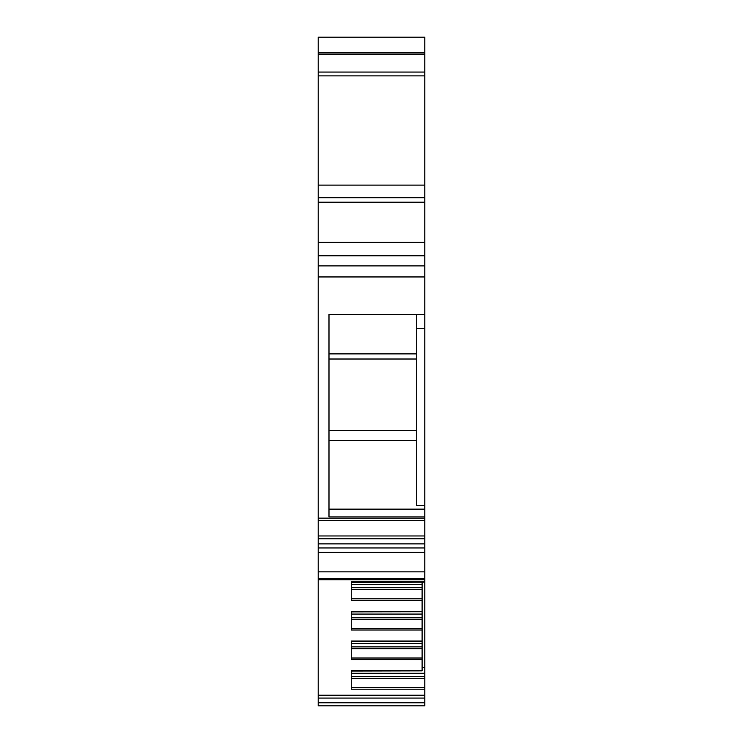 <?xml version="1.0" encoding="UTF-8"?>
<svg xmlns="http://www.w3.org/2000/svg" width="743" height="743" viewBox="0 0 743 743"><rect width="100%" height="100%" fill="white"/><g stroke="black" fill="none" stroke-linecap="round" stroke-linejoin="round"><path stroke-width="1.11" d="M424.81 520.639L424.81 535.972L318.19 535.972L318.19 520.639L424.81 520.639L424.81 516.914L328.991 516.914L328.991 314.484L424.81 314.484L424.81 328.731L416.712 328.731L416.712 314.484M416.712 328.731L416.712 505.509L424.81 505.509L424.81 516.914M424.81 328.731L424.81 505.509M328.991 440.395L416.712 440.395M328.991 353.891L416.712 353.891M328.991 359.018L416.712 359.018M328.991 430.541L416.712 430.541M424.81 314.484L424.81 265.901L318.19 265.901L318.19 276.944L424.81 276.944M318.19 520.639L318.19 276.944M424.81 54.378L318.19 54.378L318.19 37.15L424.81 37.15L424.81 197.749L318.19 197.749L424.81 197.749L318.19 197.749L424.81 197.749L318.19 197.749L424.81 197.749L318.19 197.749L424.81 197.749L424.81 242.283L318.19 242.283L424.81 242.283L424.81 265.901M424.81 255.778L318.19 255.778L318.19 265.901M318.19 54.378L318.19 255.778M318.19 705.85L424.81 705.85L424.81 695.179L318.19 695.179L318.19 705.85M422.108 582.298L422.108 670.66L351.253 670.66L351.253 689.17L424.81 689.17L424.81 695.179M422.108 641.07L351.253 641.07L351.253 659.589L422.108 659.589M422.108 611.489L351.253 611.489L351.253 630.008L422.108 630.008M424.81 579.763L318.19 579.763L318.19 571.869L424.81 571.869L424.81 581.908L351.253 581.908L351.253 600.418L422.108 600.418M318.19 579.763L318.19 695.179M424.81 581.908L424.81 689.17M424.81 678.359L351.253 678.359M424.81 676.455L351.253 676.455M424.81 673.232L351.253 673.232L351.253 671.05L422.108 670.901M424.81 667.511L422.108 667.511M422.108 584.481L351.253 584.481L351.253 582.298L424.81 582.159M424.81 571.869L424.81 547.953L318.19 547.953L318.19 552.374L424.81 552.374M318.19 571.869L318.19 552.374M318.19 535.972L318.19 547.953M424.81 535.972L424.81 547.953M422.108 641.32L351.253 641.469L351.253 643.652L422.108 643.652M422.108 611.74L351.253 611.888L351.253 614.071L422.108 614.071M422.108 648.778L351.253 648.778M422.108 646.874L351.253 646.874M422.108 619.198L351.253 619.198M422.108 617.284L351.253 617.284M422.108 589.617L351.253 589.617M422.108 587.704L351.253 587.704M424.81 509.122L328.991 509.122M318.19 518.15L424.81 518.15M424.81 202.189L318.19 202.189M318.19 185.091L424.81 185.091M424.81 75.879L318.19 75.879M318.19 72.062L424.81 72.062M318.19 52.623L424.81 52.623M424.81 702.804L318.19 702.804M424.81 698.067L318.19 698.067M351.253 687.6L424.81 687.6M424.81 578.806L318.19 578.806M424.81 543.904L318.19 543.904M318.19 538.833L424.81 538.833M351.253 658.019L422.108 658.019M351.253 628.439L422.108 628.439M351.253 598.858L422.108 598.858M318.19 53.97L424.81 53.97"/></g></svg>
